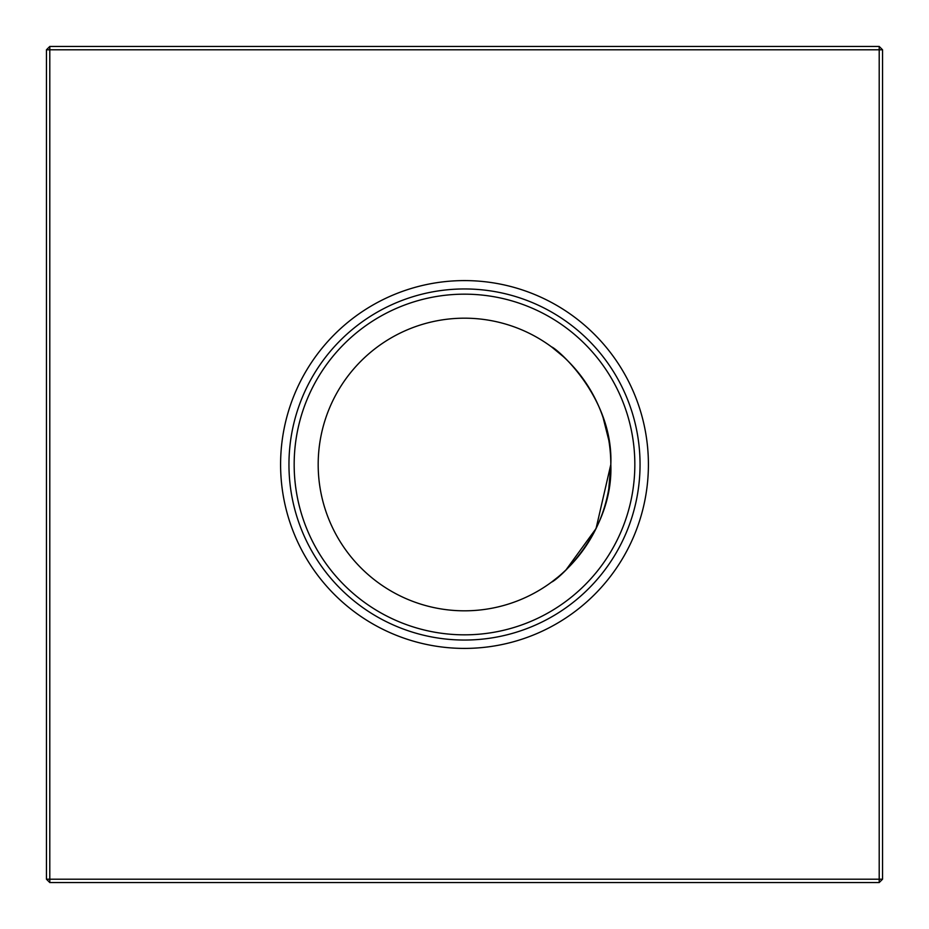 <?xml version="1.0" encoding="UTF-8"?>
<svg xmlns="http://www.w3.org/2000/svg" width="929" height="929" viewBox="0 0 929 929"><rect width="100%" height="100%" fill="white"/><g stroke="black" fill="none" stroke-linecap="round" stroke-linejoin="round"><path stroke-width="1.39" d="M608.797 488.747L610.817 464.5C613.546 532.259 556.32 580.95 551.617 582.053C556.262 580.799 613.465 532.689 610.817 464.5L596.058 528.543L566.04 569.849M558.178 576.897L551.617 582.053M608.785 488.828L610.817 464.5C613.558 396.695 556.285 348.05 551.617 346.947C556.32 348.096 613.558 396.695 610.817 464.5A146.317 146.317 0 0 0 464.5 318.182A146.317 146.317 0 0 0 318.182 464.5A146.317 146.317 0 0 0 464.5 610.817A146.317 146.317 0 0 0 610.817 464.5M280.593 464.5A183.907 183.907 0 0 0 464.5 648.407A183.907 183.907 0 0 0 648.407 464.5A183.907 183.907 0 0 0 464.5 280.593A183.907 183.907 0 0 0 280.593 464.5M288.954 464.5A175.546 175.546 0 0 0 464.5 640.046A175.546 175.546 0 0 0 640.046 464.5A175.546 175.546 0 0 0 464.5 288.954A175.546 175.546 0 0 0 288.954 464.5M294.168 464.5A170.332 170.332 0 0 0 464.5 634.832A170.332 170.332 0 0 0 634.832 464.5A170.332 170.332 0 0 0 464.5 294.168A170.332 170.332 0 0 0 294.168 464.5M882.55 49.794L882.55 879.206L879.206 882.55L49.794 882.55L49.794 879.206L879.206 879.206L879.206 49.794L49.794 49.794L49.794 879.206L46.45 879.206L46.45 49.794L49.794 49.794L49.794 46.45L879.206 46.45L882.55 49.794L879.206 49.794L879.206 46.45M608.797 440.276L603.084 417.562L608.797 440.276M563.334 356.608L551.617 346.947M578.918 373.307L573.472 366.862M555.252 349.722L558.201 352.126M578.999 373.4L584.434 380.693L594.548 397.449M879.206 882.55L879.206 879.206L882.55 879.206M46.45 879.206L49.794 882.55M46.45 49.794L49.794 46.45"/></g></svg>

